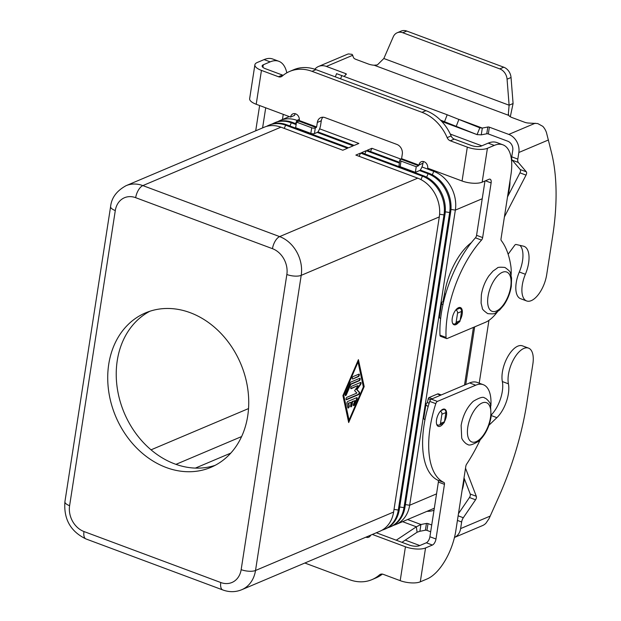 <?xml version="1.0" encoding="UTF-8"?>
<svg xmlns="http://www.w3.org/2000/svg" width="621" height="621" viewBox="0 0 621 621"><rect width="100%" height="100%" fill="white"/><g stroke="black" fill="none" stroke-linecap="round" stroke-linejoin="round"><path stroke-width="0.93" d="M488.944 425.261L496.878 417.646A23.59 11.015 110.4 0 0 508.42 383.825A22.535 10.526 -69.6 0 1 513.823 359.016A22.535 10.526 -69.6 0 1 528.533 348.117L522.447 345.85A22.535 10.526 110.4 0 0 507.745 356.749A22.535 10.526 110.4 0 0 502.342 381.558A23.59 11.015 -69.6 0 1 491.351 414.836M528.533 348.117A22.535 10.526 -69.6 0 1 532.888 354.645A22.535 10.526 -69.6 0 1 532.857 364.077L526.864 402.781A183.451 85.659 -69.6 0 1 498.539 497.444L489.076 518.597L486.002 523.115A14.679 11.877 -112.9 0 1 482.548 525.576L454.463 537.46A14.679 11.877 67.1 0 0 460.619 528.603L461.644 521.989A5.24 2.445 -69.6 0 1 463.305 517.735L475.554 499.789A2.624 1.226 110.4 0 0 476.307 496.295L465.509 468.203M407.609 519.529L420.937 524.497L419.889 531.273L417.087 532.236L416.357 526.802L420.937 524.497L426.441 523.441A1.312 0.466 8.8 0 1 428.009 523.612L431.727 524.993M428.164 406.476A7.863 2.81 -171.2 0 1 426.006 404.061A7.863 2.81 -171.2 0 1 427.264 402.843L428.249 398.806A1.048 0.489 110.4 0 1 428.971 397.595L437.448 394.009A5.24 2.445 110.4 0 1 438.527 393.931L441.252 394.948M426.006 404.061L423.832 418.096A7.863 2.81 8.8 0 0 424.943 419.866M464.011 477.86L470.229 494.029A2.624 1.226 -69.6 0 1 469.468 497.522L458.477 513.645M419.889 531.273L425.393 530.218A1.312 0.466 -171.2 0 1 426.961 530.388L430.679 531.77M429.134 403.223L427.652 402.672M440.429 411.164A2.624 2.119 67.1 0 1 441.904 414.246L440.483 423.437A2.624 2.119 67.1 0 1 439.334 425.043A2.624 2.119 67.1 0 1 437.937 425.043L436.773 424.609M439.334 425.043L443.301 423.359A2.624 2.119 -112.9 0 0 444.457 421.752L445.878 412.561A2.624 2.119 -112.9 0 0 444.077 409.332L443.448 409.099M402.563 521.663L416.357 526.802L396.252 540.2M401.942 542.319L417.087 532.236M405.249 540.123L419.796 545.548M460.215 319.947A9.175 4.285 110.4 0 0 460.433 307.566A9.175 4.285 110.4 0 0 458.539 307.698A9.175 4.285 110.4 0 0 452.639 316.469A9.175 4.285 110.4 0 0 454.029 324.76A9.175 4.285 110.4 0 0 455.915 324.628A9.175 4.285 110.4 0 0 458.632 322.377M443.41 423.312A9.175 4.285 -69.6 0 1 440.188 426.239A9.175 4.285 -69.6 0 1 438.294 426.363A9.175 4.285 -69.6 0 1 436.912 418.08A9.175 4.285 -69.6 0 1 442.812 409.301A9.175 4.285 -69.6 0 1 444.706 409.177A9.175 4.285 -69.6 0 1 444.489 421.558M149.871 311.253A83.866 67.844 -112.9 0 0 117.485 389.569A83.866 67.844 -112.9 0 0 174.757 463.918A83.866 67.844 -112.9 0 0 215.091 465.354M190.212 312.689A83.866 67.844 67.1 0 1 247.888 389.817A83.866 67.844 67.1 0 1 210.915 467.341A83.866 67.844 67.1 0 1 166.242 467.52A83.866 67.844 67.1 0 1 108.566 390.392A83.866 67.844 67.1 0 1 145.539 312.875A83.866 67.844 67.1 0 1 190.212 312.689M347.822 401.43L356.656 397.696A1.312 0.613 -69.6 0 1 356.92 397.673A1.312 0.613 -69.6 0 1 356.99 399.249L354.599 404.776A1.312 0.613 -69.6 0 1 353.621 405.66A1.312 0.613 -69.6 0 1 353.559 404.092L355.049 400.63L352.573 401.678L352.014 405.311A1.312 0.613 -69.6 0 1 350.842 406.84A1.312 0.613 -69.6 0 1 350.593 405.909L351.152 402.284L348.676 403.332L349.227 405.924A1.312 0.613 -69.6 0 1 348.924 407.376A1.312 0.613 -69.6 0 1 348.063 408.013A1.312 0.613 -69.6 0 1 347.814 407.655L346.929 403.503A1.312 0.613 -69.6 0 1 347.822 401.43M347.884 407.842A1.312 0.613 110.4 0 0 348.598 406.988A1.312 0.613 110.4 0 0 348.792 405.761L348.241 403.169L351.152 402.284M348.676 403.332L348.241 403.169M350.663 406.67A1.312 0.613 110.4 0 0 351.579 405.148L352.138 401.523L355.049 400.63M352.573 401.678L352.138 401.523M353.442 405.49A1.312 0.613 110.4 0 0 354.164 404.62L356.555 399.086A1.312 0.613 110.4 0 0 356.671 397.688M352.798 378.981A1.312 0.613 -69.6 0 1 352.526 378.996A1.312 0.613 -69.6 0 1 352.332 377.816A1.312 0.613 -69.6 0 1 353.17 376.559L358.791 374.184A1.312 0.613 -69.6 0 1 359.062 374.16A1.312 0.613 -69.6 0 1 359.256 375.348A1.312 0.613 -69.6 0 1 358.418 376.598L352.798 378.981L357.983 376.442A1.312 0.613 110.4 0 0 358.752 375.426A1.312 0.613 110.4 0 0 358.814 374.176M358.045 362.066L357.611 361.903L343.297 395.088L349.056 420.13L363.363 386.945L358.045 362.066L343.731 395.251L343.297 395.088M343.731 395.251L349.056 420.13M342.916 395.6L358.418 359.644L364.185 386.596L348.676 422.544L342.916 395.6M348.513 421.768L363.751 386.433L358.146 360.265M364.185 386.596L363.751 386.433M350.112 382.94A1.312 0.613 -69.6 0 1 350.818 382.078L359.652 378.344A1.312 0.613 -69.6 0 1 359.916 378.321A1.312 0.613 -69.6 0 1 360.118 379.509A1.312 0.613 -69.6 0 1 359.272 380.758L350.849 384.321L346.378 394.692A1.312 0.613 -69.6 0 1 345.4 395.577A1.312 0.613 -69.6 0 1 345.338 394.009L350.112 382.94M345.222 395.406A1.312 0.613 110.4 0 0 345.944 394.529L350.423 384.158L358.837 380.595A1.312 0.613 110.4 0 0 359.606 379.586A1.312 0.613 110.4 0 0 359.668 378.336M350.849 384.321L350.423 384.158M351.3 388.653L350.865 388.498A1.312 0.613 110.4 0 0 350.865 388.498L357.595 385.649L351.3 388.653A1.312 0.613 -69.6 0 1 351.028 388.676A1.312 0.613 -69.6 0 1 350.834 387.488A1.312 0.613 -69.6 0 1 351.672 386.239L360.537 382.489A1.312 0.613 -69.6 0 1 360.809 382.466A1.312 0.613 -69.6 0 1 360.622 384.484L356.982 389.639L359.427 392.224A1.312 0.613 -69.6 0 1 359.466 393.466A1.312 0.613 -69.6 0 1 358.666 394.583L346.557 399.707A1.312 0.613 -69.6 0 1 346.293 399.722A1.312 0.613 -69.6 0 1 346.091 398.542A1.312 0.613 -69.6 0 1 346.937 397.285L356.904 393.07L354.614 390.648L358.03 385.812M346.107 399.551A1.312 0.613 110.4 0 0 346.122 399.544L358.232 394.42A1.312 0.613 110.4 0 0 359.031 393.31A1.312 0.613 110.4 0 0 358.992 392.061L356.555 389.476L360.188 384.321A1.312 0.613 110.4 0 0 360.553 382.482M356.982 389.639L356.555 389.476M439.303 216.9L301.208 275.344A10.479 3.742 -171.2 0 1 294.649 276.097A10.479 3.742 -171.2 0 1 286.848 274.505L241.158 569.651A20.967 16.961 67.1 0 1 220.789 582.529A10.479 4.898 110.4 0 0 221.386 588.669A10.479 4.898 110.4 0 0 222.799 589.95C229.234 592.302 235.538 592.232 241.716 589.733L379.811 531.289A31.446 25.445 -112.9 0 0 393.613 512.046L439.303 216.9A31.446 25.445 -112.9 0 0 417.739 178.157L355.849 155.087L360.545 153.1L359.155 156.321M360.545 153.1L422.435 176.17A31.446 25.445 67.1 0 1 443.999 214.913L398.309 510.058A31.446 25.445 67.1 0 1 384.508 529.309A31.446 25.445 67.1 0 1 382.094 530.155M497.499 311.742A36.693 17.132 -69.6 0 1 485.443 322.307L447.143 338.515A2.624 1.226 -69.6 0 1 446.6 338.554A2.624 1.226 -69.6 0 1 446.049 337.428A78.619 36.709 -69.6 0 1 481.516 240.094A2.624 1.226 110.4 0 0 482.649 237.579L491.118 182.908A5.24 2.445 110.4 0 0 490.109 179.197A5.24 2.445 110.4 0 0 489.03 179.267L482.168 182.17A14.679 5.24 8.8 0 1 462.063 180.998L427.683 168.182A5.24 4.238 -112.9 0 0 425.936 162.95A5.24 4.238 -112.9 0 0 421.294 161.739A5.24 4.238 -112.9 0 0 418.996 164.945L418.608 165.737L416.233 166.739L401.034 161.072A2.624 0.939 -171.2 0 1 399.862 160.071L398.993 165.683A2.624 0.939 8.8 0 0 400.165 166.684L415.364 172.351L419.571 170.565L428.11 173.771A31.446 25.445 67.1 0 1 449.674 212.514L403.984 507.652A31.446 25.445 67.1 0 1 390.182 526.903A31.446 25.445 67.1 0 1 387.768 527.749M384.508 529.309L385.486 528.89A31.446 25.445 -112.9 0 0 399.287 509.639L444.978 214.501A31.446 25.445 -112.9 0 0 423.413 175.759L361.523 152.688L366.219 150.701L364.83 153.915M366.219 150.701L399.396 163.067M419.563 170.581L420.037 170.387A7.863 3.672 -69.6 0 0 422.94 163.447L422.971 163.269A5.24 4.238 -112.9 0 1 423.569 161.569M416.233 166.739L415.364 172.351M390.182 526.903L391.16 526.492A31.446 25.445 -112.9 0 0 404.962 507.241L450.652 212.095A31.446 25.445 -112.9 0 0 429.088 173.352L420.277 170.069M399.513 162.329L367.197 150.282L371.894 148.295L401.267 159.248M421.962 166.964L433.784 171.365A31.446 25.445 67.1 0 1 455.348 210.108L409.658 505.253A31.446 25.445 67.1 0 1 395.856 524.504A31.446 25.445 67.1 0 1 393.442 525.35M277.936 121.576A31.446 25.445 67.1 0 1 280.226 120.443A31.446 25.445 67.1 0 1 296.978 120.373L298.911 121.095L296.512 122.112L311.711 127.779A2.624 0.939 8.8 0 0 315.297 127.988L316.617 126.979L317.323 122.438A7.863 6.357 67.1 0 1 320.77 117.633A7.863 6.357 67.1 0 1 324.962 117.61L396.904 144.429A7.863 6.357 -112.9 0 1 402.299 154.117L401.593 158.658L400.281 159.667A2.624 0.939 -171.2 0 0 399.862 160.071M319.605 128.811L358.868 143.443L354.172 145.43L317.921 131.916M296.24 123.835L292.281 122.36A31.446 25.445 -112.9 0 0 275.53 122.43L274.552 122.842A31.446 25.445 67.1 0 1 291.303 122.772L296.132 124.573M296.512 122.112L295.643 127.724L310.842 133.391A2.624 0.939 8.8 0 0 314.436 133.6L317.688 132.234A7.863 3.672 -69.6 0 0 320.591 125.295L321.29 120.761A7.863 6.357 67.1 0 1 322.936 117.222M317.222 132.413L353.194 145.842L348.497 147.829L286.607 124.759A31.446 25.445 -112.9 0 0 269.856 124.829L268.877 125.24A31.446 25.445 67.1 0 1 285.629 125.178L347.519 148.24L342.823 150.228L280.933 127.165A31.446 25.445 -112.9 0 0 264.181 127.227L126.086 185.671C116.67 190.841 111.508 197.804 110.608 206.56A10.479 3.742 8.8 0 0 110.817 207.569A10.479 3.742 8.8 0 0 115.296 210.558A20.967 16.961 67.1 0 1 135.665 197.68L272.472 248.679A20.967 16.961 67.1 0 1 286.848 274.505M371.894 148.295L370.504 151.516M464.508 385.105L473.443 327.383M266.588 126.381A31.446 25.445 67.1 0 1 268.877 125.24M272.262 123.983A31.446 25.445 67.1 0 1 274.552 122.842M151.043 449.829L248.54 408.571M474.669 326.863L465.734 384.585M434.001 510.283A31.446 25.445 67.1 0 1 426.938 511.347M462.14 489.969A31.446 25.445 -112.9 0 0 463.53 484.45L464.399 478.861M479.21 383.18L488.937 320.358M508.273 195.429L509.6 186.882A31.446 25.445 -112.9 0 0 509.973 180.983M481.826 145.826L450.272 134.066M304.841 563.022L349.623 579.719A41.933 33.922 -112.9 0 0 371.956 579.626A41.933 33.922 -112.9 0 0 379.454 574.914A5.24 4.238 67.1 0 1 380.394 574.324A5.24 4.238 67.1 0 1 383.188 574.316L400.196 580.658A14.679 5.24 8.8 0 0 420.301 581.823L427.155 578.927A41.933 19.577 110.4 0 0 455.845 530.613L465.812 466.262A2.624 1.226 -69.6 0 1 466.604 464.19A104.833 48.95 110.4 0 0 480.142 439.955M490.869 405.917A36.693 17.132 110.4 0 0 483.278 384.694A36.693 17.132 110.4 0 0 475.702 385.206L437.401 401.414A2.624 1.226 110.4 0 0 435.802 403.65A78.619 36.709 110.4 0 0 443.984 482.501A2.624 1.226 -69.6 0 1 444.45 484.341L435.989 539.012A5.24 2.445 -69.6 0 1 432.402 545.052L425.54 547.955A14.679 5.24 -171.2 0 1 405.435 546.783L372.344 534.448M370.729 535.139A5.24 4.238 67.1 0 1 368.758 537.181A5.24 4.238 67.1 0 1 365.916 537.173M370.458 535.667A5.24 4.238 67.1 0 1 369.891 535.488M483.278 384.694L477.2 382.427A36.693 17.132 110.4 0 0 469.623 382.94L431.323 399.148A2.624 1.226 110.4 0 0 429.716 401.383A78.619 36.709 110.4 0 0 437.906 480.235A2.624 1.226 -69.6 0 1 438.372 482.075L429.903 536.746A5.24 2.445 -69.6 0 1 426.317 542.785L419.462 545.688A7.336 2.616 8.8 0 1 409.41 545.106L376.318 532.771M371.956 579.626L375.93 577.941A41.933 33.922 -112.9 0 0 382.389 574.099M421.977 112.323L425.952 110.647A41.933 33.922 67.1 0 1 451.125 135.945A5.24 4.238 -112.9 0 0 454.269 139.112L471.277 145.454A7.336 2.616 8.8 0 0 481.329 146.036L488.191 143.133A41.933 19.577 -69.6 0 1 496.847 142.551L502.925 144.817A41.933 19.577 -69.6 0 0 494.269 145.399L487.415 148.303A14.679 5.24 -171.2 0 1 467.31 147.13L450.295 140.796A5.24 4.238 -112.9 0 1 447.151 137.629A41.933 33.922 67.1 0 0 421.977 112.323L312.021 71.337A41.933 33.922 -112.9 0 0 289.681 71.431A41.933 33.922 -112.9 0 0 282.19 76.135A5.24 4.238 67.1 0 1 281.251 76.725A5.24 4.238 67.1 0 1 278.456 76.74L261.449 70.398A14.679 5.24 -171.2 0 1 254.889 64.794L249.65 98.661A14.679 5.24 8.8 0 0 256.209 104.266L290.589 117.082A5.24 4.238 67.1 0 1 292.887 113.876A5.24 4.238 67.1 0 1 297.529 115.079A5.24 4.238 67.1 0 1 299.275 120.319L298.887 121.111L316.26 127.584M254.889 64.794A14.679 5.24 -171.2 0 1 257.234 62.504L264.088 59.6A41.933 19.577 -69.6 0 1 272.743 59.018L278.821 61.285A41.933 19.577 -69.6 0 1 286.817 72.843M264.088 59.6L270.166 61.867L263.312 64.77A7.336 2.616 8.8 0 0 262.14 65.911A7.336 2.616 8.8 0 0 265.423 68.714L282.431 75.056A5.24 4.238 67.1 0 0 283.23 75.273M262.598 127.903L265.71 107.806M283.254 114.349L282.462 119.496M270.166 61.867A41.933 19.577 -69.6 0 1 278.821 61.285M255.712 130.814L259.625 105.539M425.952 110.647L315.988 69.653A41.933 33.922 -112.9 0 0 293.655 69.746L289.681 71.431M290.589 117.082L294.556 115.405A5.24 4.238 67.1 0 1 295.161 113.705M446.6 338.554L440.522 336.287A2.624 1.226 -69.6 0 1 439.971 335.161A78.619 36.709 -69.6 0 1 475.438 237.827A2.624 1.226 110.4 0 0 476.571 235.312L484.978 180.983M502.925 144.817A41.933 19.577 -69.6 0 1 510.974 174.501L501.015 238.852A2.624 1.226 110.4 0 0 501.232 240.49A104.833 48.95 -69.6 0 1 510.835 266.044A36.693 17.132 -69.6 0 1 511.091 275.282M508.133 254.206L514.693 245.303A2.624 1.226 -69.6 0 1 516.035 244.472L523.425 246.164A23.59 11.015 -69.6 0 1 524.085 246.358A23.59 11.015 -69.6 0 1 525.382 274.272A22.535 10.526 110.4 0 0 526.631 300.944A22.535 10.526 110.4 0 0 543.616 285.381A22.535 10.526 110.4 0 0 546.697 274.661L552.69 235.957A183.451 85.659 110.4 0 0 551.758 153.674L546.464 132.568A14.679 11.877 -112.9 0 0 542.847 126.374L537.732 123.556L528.968 123.067A5.24 1.871 -171.2 0 1 524.629 122.252L512.077 117.579A7.863 2.81 -171.2 0 1 508.754 115.397L508.374 113.767L509.111 105.205L513.086 103.521L510.299 116.756M335.348 76.872L336.574 73.658L447.19 114.769L479.699 127.763L482.307 128.073L481.259 134.842L477.075 134.617L479.816 127.81M477.075 134.617L441.741 121.444L477.254 134.687L440.405 120.07M442.92 304.818A7.863 2.81 -171.2 0 1 441.663 302.939A7.863 2.81 -171.2 0 1 442.92 301.713L444.504 293.811A47.173 22.03 -69.6 0 1 471.401 242.601M441.663 302.939L439.489 316.974A7.863 2.81 8.8 0 0 440.615 318.752M507.504 196.919L519.948 172.855A2.624 1.226 110.4 0 0 520.243 169.556L512.232 160.179A5.24 2.445 -69.6 0 1 511.743 156.841L512.767 150.228A7.336 5.938 -112.9 0 0 507.73 141.192L488.331 133.957A1.312 0.466 8.8 0 0 486.763 133.787L481.259 134.842M526.624 300.944L520.545 298.678A22.535 10.526 -69.6 0 1 519.303 272.006A23.59 11.015 110.4 0 0 519.963 245.373M508.265 114.318L508.452 115.017M460.122 119.799L482.307 128.073L487.811 127.018A1.312 0.466 -171.2 0 1 489.379 127.181L508.778 134.415A14.679 11.877 67.1 0 1 518.846 152.494L517.821 159.108A5.24 2.445 110.4 0 0 518.31 162.446L526.321 171.823A2.624 1.226 -69.6 0 1 526.026 175.122L504.407 216.939M314.816 69.242A14.679 11.877 67.1 0 1 318.557 66.455L346.929 54.446A14.679 11.877 -112.9 0 1 348.513 53.934L352.107 54.361L353.613 57.699A5.24 1.871 8.8 0 0 355.926 59.368L368.47 64.048A7.863 2.81 8.8 0 0 374.16 65.228L377.351 64.926L383.84 58.506L509.111 105.205L507.07 79.193A10.479 8.484 -112.9 0 0 499.789 68.892L503.763 67.208A10.479 8.484 67.1 0 1 511.036 77.509L513.086 103.521M458.453 307.737L459.734 308.21A2.624 2.119 67.1 0 1 461.535 311.439L460.107 320.63A2.624 2.119 67.1 0 1 458.958 322.237L454.983 323.914A2.624 2.119 -112.9 0 0 456.14 322.315L457.561 313.124A2.624 2.119 -112.9 0 0 455.845 309.926M452.787 323.619L453.594 323.921A2.624 2.119 -112.9 0 0 454.983 323.914M503.763 67.208L406.755 31.05A10.479 8.484 -112.9 0 0 401.166 31.073L397.199 32.758A10.479 8.484 67.1 0 1 402.781 32.734L499.789 68.892M344.15 76.36L346.293 74.264A1.312 0.466 8.8 0 0 346.355 74.155A1.312 0.466 8.8 0 0 345.773 73.651L326.374 66.424A14.679 11.877 67.1 0 0 318.557 66.455M383.84 58.506L393.279 36.779A10.479 8.484 67.1 0 1 397.199 32.758M508.42 383.825L502.342 381.558M460.619 528.603L490.225 516.074M425.393 530.218L426.441 523.441M426.961 530.388L428.009 523.612M496.878 417.646L491.273 415.558M440.654 395.204L437.448 394.009M432.177 398.791L428.971 397.595M430.632 399.691L428.249 398.806M476.307 496.295L470.229 494.029M475.554 499.789L469.468 497.522M463.305 517.735L458.135 515.81M461.644 521.989L457.429 520.414M444.457 421.752L440.483 423.437M445.878 412.561L441.904 414.246M444.077 409.332L440.863 410.691M490.497 417.514A20.967 9.789 -69.6 0 1 476.152 441.671A20.967 9.789 -69.6 0 1 467.799 427.116A20.967 9.789 -69.6 0 1 482.144 402.959A20.967 9.789 -69.6 0 1 490.497 417.514M69.606 505.704A10.479 3.742 -171.2 0 1 65.127 502.715A10.479 3.742 -171.2 0 1 64.918 501.698C63.598 519.148 70.623 531.568 85.993 538.958A10.479 4.898 110.4 0 1 84.588 537.67A10.479 4.898 110.4 0 1 83.982 531.537A20.967 16.961 67.1 0 1 69.606 505.704L115.296 210.558M220.789 582.529L83.982 531.537M280.933 127.165L142.838 185.601A10.479 4.898 110.4 0 0 138.39 190.135A10.479 4.898 110.4 0 0 135.665 197.68M417.739 178.157L279.644 236.601A10.479 4.898 110.4 0 0 275.188 241.134A10.479 4.898 110.4 0 0 272.472 248.679M241.158 569.651A10.479 3.742 8.8 0 0 248.959 571.235A10.479 3.742 8.8 0 0 255.518 570.489L301.208 275.344A31.446 25.445 -112.9 0 0 279.644 236.601L142.838 185.601A31.446 25.445 -112.9 0 0 126.086 185.671M510.718 286.871A20.967 9.789 110.4 0 0 502.366 272.324A20.967 9.789 110.4 0 0 488.021 296.481A20.967 9.789 110.4 0 0 496.373 311.028A20.967 9.789 110.4 0 0 510.718 286.871M349.227 405.924L348.792 405.761M352.014 405.311L351.579 405.148M354.599 404.776L354.164 404.62M356.99 399.249L356.555 399.086M358.418 376.598L357.983 376.442M346.378 394.692L345.944 394.529M359.272 380.758L358.837 380.595M346.557 399.707L346.122 399.544M358.666 394.583L358.232 394.42M359.427 392.224L358.992 392.061M360.622 384.484L360.188 384.321M393.613 512.046L255.518 570.489A31.446 25.445 -112.9 0 1 241.716 589.733M423.413 175.759L422.435 176.17L420.953 179.593M444.978 214.501L443.999 214.913L439.606 214.237M399.287 509.639L398.309 510.058L394.024 509.391M450.652 212.095L449.674 212.514L445.28 211.831M429.088 173.352L428.11 173.771L426.627 177.195M404.962 507.241L403.984 507.652L399.699 506.992M418.996 164.945L422.971 163.269M434.925 170.884L433.784 171.365L432.301 174.796M299.338 119.372L296.978 120.373L295.588 123.595M292.281 122.36L291.303 122.772L289.914 125.993M286.607 124.759L285.629 125.178L284.239 128.392M482.238 198.736L455.348 210.108L450.955 209.432M436.54 493.874L409.658 505.253L405.373 504.594M311.711 127.779L310.842 133.391M315.297 127.988L314.436 133.6M317.323 122.438L321.29 120.761M241.623 436.555L175.945 464.353M230.795 453.105L195.367 468.102M463.53 484.45L462.955 484.69M509.6 186.882L509.018 187.131M400.196 580.658L405.435 546.783M425.54 547.955L420.301 581.823M435.802 403.65L429.716 401.383M437.401 401.414L431.323 399.148M443.984 482.501L437.906 480.235M444.45 484.341L438.372 482.075M435.989 539.012L429.903 536.746M432.402 545.052L426.317 542.785M475.702 385.206L469.623 382.94M379.454 574.914L381.465 574.06M401.034 161.072L400.165 166.684M299.244 120.505L316.617 126.979M261.449 70.398L256.209 104.266M263.312 64.77L262.908 67.355M278.456 76.74L282.431 75.056M312.021 71.337L315.988 69.653M462.063 180.998L467.31 147.13M401.593 158.658L418.965 165.132M418.608 165.737L401.236 159.255M487.415 148.303L482.168 182.17M446.049 337.428L439.971 335.161M481.516 240.094L475.438 237.827M482.649 237.579L476.571 235.312M491.118 182.908L485.436 180.789M494.269 145.399L488.191 143.133M450.295 140.796L454.269 139.112M447.151 137.629L451.125 135.945M508.778 134.415L535.232 123.222M548.452 139.966L518.846 152.494M525.382 274.272L519.303 272.006M445.606 294.222L444.504 293.811M526.026 175.122L519.948 172.855M526.321 171.823L520.243 169.556M518.31 162.446L512.232 160.179M517.821 159.108L511.743 156.841M487.811 127.018L486.763 133.787M489.379 127.181L488.331 133.957M507.07 79.193L511.036 77.509M459.734 308.21L455.93 309.825M461.535 311.439L457.561 313.124M460.107 320.63L456.14 322.315M458.927 119.317L456.295 126.164M447.19 114.769L444.566 121.615M402.781 32.734L406.755 31.05M508.754 115.397L374.16 65.228M352.829 55.222L326.374 66.424M345.773 73.651L345.571 74.978M341.853 75.506L340.58 78.82M467.504 444.263C468.762 445.932 472.581 444.869 478.954 441.065C485.226 435.065 489.27 427.023 491.079 416.939L490.52 404.729C490.443 402.431 485.583 397.657 484.714 398.1C483.448 396.423 479.637 397.494 473.264 401.298C466.992 407.291 462.948 415.34 461.131 425.424L461.69 437.626C461.776 439.932 466.635 444.706 467.504 444.263M487.726 313.628C483.775 310.826 481.974 308.971 482.323 308.07L481.089 303.095L481.36 294.789C482.517 287.802 485.048 281.476 488.937 275.809L493.02 271.074L497.211 268.125C497.537 267.216 500.115 266.991 504.935 267.457C508.886 270.267 510.687 272.114 510.338 273.015L511.58 277.991L511.308 286.304C510.144 293.283 507.621 299.609 503.732 305.276L499.641 310.011L495.449 312.961C495.123 313.869 492.546 314.094 487.726 313.628M434.32 508.226L395.856 524.504M295.728 113.884L294.89 114.233M289.301 116.601L280.226 120.443M222.799 589.95L85.993 538.958M64.918 501.698L110.608 206.56"/></g></svg>
